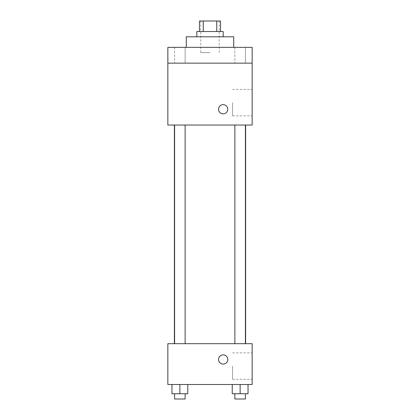 <?xml version="1.0" encoding="UTF-8"?>
<svg xmlns="http://www.w3.org/2000/svg" width="420" height="420" viewBox="0 0 420 420"><rect width="100%" height="100%" fill="white"/><g stroke="black" fill="none" stroke-linecap="round" stroke-linejoin="round"><path stroke-width="0.32" stroke-dasharray="2.1 1.58" d="M210 52.61L200.781 52.61L210 52.61M210 21L200.781 21L210 21M216.757 31.537L216.757 21L220.537 21L220.537 31.537L203.243 31.537L220.537 31.537M216.757 21L199.463 21L199.463 31.537L203.243 31.537L199.463 31.537M223.172 31.537L196.828 31.537M196.828 36.803L223.172 36.803L196.828 36.803M203.243 31.537L203.243 21M186.291 36.803L233.709 36.803M210 47.339L186.291 47.339L210 47.339M245.401 47.339L234.864 47.339L245.401 47.339L234.864 47.339L245.401 47.339L245.401 63.147L234.864 63.147L245.401 63.147L234.864 63.147L245.401 63.147L245.401 47.339M185.136 47.339L174.599 47.339L185.136 47.339L174.599 47.339L185.136 47.339L185.136 63.147L174.599 63.147L185.136 63.147L174.599 63.147L185.136 63.147L185.136 47.339M252.147 47.339L167.853 47.339L167.853 63.147L252.147 63.147L252.147 47.339M252.147 63.147L252.147 125.05L167.853 125.05L167.853 63.147L252.147 63.147L167.853 63.147M167.853 109.242L167.853 113.852L167.853 109.242M252.147 102.659L252.147 115.873L252.147 102.659M210 125.05L174.384 125.05L210 125.05M240.135 125.05L234.864 125.05L240.135 125.05M179.865 125.05L185.136 125.05L179.865 125.05M223.172 104.633A4.609 4.609 0 0 0 219.177 111.547A4.609 4.609 0 0 0 227.162 111.547A4.609 4.609 0 0 0 223.172 104.633A4.609 4.609 0 0 0 219.177 111.547A4.609 4.609 0 0 0 227.162 111.547A4.609 4.609 0 0 0 223.172 104.633M223.172 113.852A4.609 4.609 0 0 1 219.177 106.937A4.609 4.609 0 0 1 227.162 106.937A4.609 4.609 0 0 1 223.172 113.852M232.549 102.659L232.549 115.873L232.549 102.659M167.858 109.242L167.858 113.852L167.858 109.242M210 343.681L174.384 343.681L210 343.681M240.135 343.681L234.864 343.681L240.135 343.681M179.865 343.681L185.136 343.681L179.865 343.681M252.147 343.681L167.853 343.681L167.853 384.51L252.147 384.51L252.147 343.681M167.853 359.489L167.853 364.098L167.853 359.489M248.036 393.734L240.135 393.734L248.036 393.734L248.036 384.51L232.234 384.51L248.036 384.51L232.234 384.51L248.036 384.51L232.234 384.51L248.036 384.51L232.234 384.51L248.036 384.51L248.036 393.734L232.234 393.734L232.234 384.51L232.234 393.734L245.401 393.734L240.135 393.734L240.135 384.51L240.135 393.734L232.234 393.734L232.234 384.51M187.766 393.734L179.865 393.734L187.766 393.734L187.766 384.51L171.964 384.51L187.766 384.51L171.964 384.51L187.766 384.51L171.964 384.51L187.766 384.51L171.964 384.51L187.766 384.51L187.766 393.734L171.964 393.734L171.964 384.51L171.964 393.734L185.136 393.734L179.865 393.734L179.865 384.51L179.865 393.734L171.964 393.734L171.964 384.51M252.147 366.072L252.147 379.286L252.147 366.072M223.172 354.879A4.609 4.609 0 0 0 219.177 361.793A4.609 4.609 0 0 0 227.162 361.793A4.609 4.609 0 0 0 223.172 354.879A4.609 4.609 0 0 0 219.177 361.793A4.609 4.609 0 0 0 227.162 361.793A4.609 4.609 0 0 0 223.172 354.879M223.172 364.098A4.609 4.609 0 0 1 219.177 357.184A4.609 4.609 0 0 1 227.162 357.184A4.609 4.609 0 0 1 223.172 364.098M232.549 366.072L232.549 379.286L232.549 366.072M167.858 359.489L167.858 364.098L167.858 359.489M234.864 393.734L234.864 399L245.401 399L234.864 399L245.401 399L245.401 393.734L234.864 393.734L245.401 393.734M240.135 393.734L240.135 384.51M174.599 393.734L174.599 399L185.136 399L174.599 399L185.136 399L185.136 393.734L174.599 393.734L185.136 393.734M179.865 393.734L179.865 384.51M200.781 21L200.781 52.61M219.219 21L219.219 52.61M174.599 47.339L174.599 63.147L174.599 47.339M234.864 47.339L234.864 63.147L234.864 47.339M232.549 115.873L252.147 115.873M232.549 89.444L252.147 89.444M185.136 343.681L185.136 125.05M174.599 343.681L174.599 125.05M245.401 343.681L245.401 125.05M234.864 343.681L234.864 125.05M232.549 379.286L252.147 379.286M232.549 352.858L252.147 352.858"/><path stroke-width="0.63" d="M203.243 31.537L203.243 21L199.463 21L199.463 31.537M203.243 21L220.537 21L220.537 31.537M216.757 31.537L216.757 21M196.828 36.803L196.828 31.537L223.172 31.537L223.172 36.803M233.709 47.339L233.709 36.803L186.291 36.803L186.291 47.339M167.853 47.339L252.147 47.339L252.147 63.147L167.853 63.147L167.853 47.339M252.147 63.147L252.147 125.05L167.853 125.05L167.853 63.147M223.172 113.852A4.609 4.609 0 0 1 219.177 106.937A4.609 4.609 0 0 1 227.162 106.937A4.609 4.609 0 0 1 223.172 113.852M167.853 343.681L252.147 343.681L252.147 384.51L167.853 384.51L167.853 343.681M223.172 364.098A4.609 4.609 0 0 1 219.177 357.184A4.609 4.609 0 0 1 227.162 357.184A4.609 4.609 0 0 1 223.172 364.098M232.234 384.51L232.234 393.734L248.036 393.734L248.036 384.51L248.036 393.734M240.135 393.734L240.135 384.51M245.401 393.734L245.401 399L234.864 399L234.864 393.734M171.964 384.51L171.964 393.734L187.766 393.734L187.766 384.51L187.766 393.734M179.865 393.734L179.865 384.51M185.136 393.734L185.136 399L174.599 399L174.599 393.734M245.616 343.681L245.616 125.05M174.384 343.681L174.384 125.05M234.864 125.05L234.864 343.681M245.401 125.05L245.401 343.681M185.136 343.681L185.136 125.05M174.599 343.681L174.599 125.05"/></g></svg>
